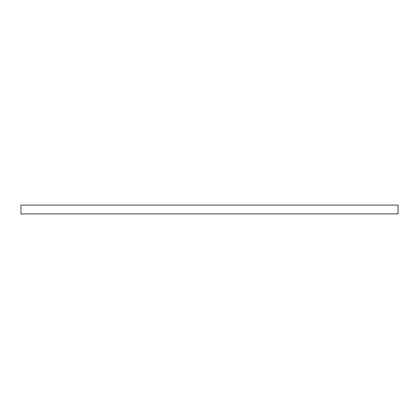 <?xml version="1.0" encoding="UTF-8"?>
<svg xmlns="http://www.w3.org/2000/svg" width="419" height="419" viewBox="0 0 419 419"><rect width="100%" height="100%" fill="white"/><g stroke="black" fill="none" stroke-linecap="round" stroke-linejoin="round"><path stroke-width="0.63" d="M398.05 209.5L398.05 213.9L20.95 213.9L20.95 205.101L398.05 205.101L398.05 209.5"/></g></svg>
